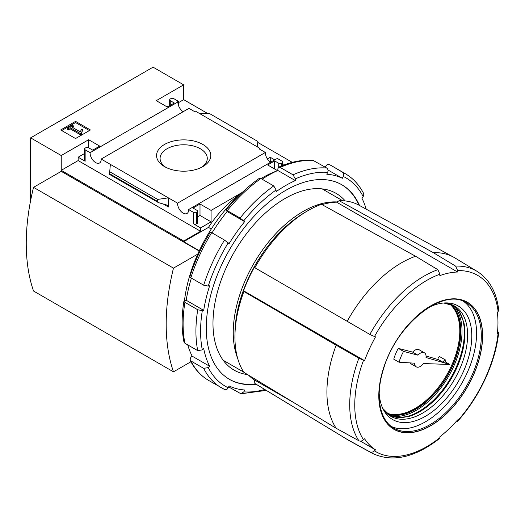 <?xml version="1.0" encoding="UTF-8"?>
<svg xmlns="http://www.w3.org/2000/svg" width="525" height="525" viewBox="0 0 525 525"><rect width="100%" height="100%" fill="white"/><g stroke="black" fill="none" stroke-linecap="round" stroke-linejoin="round"><path stroke-width="0.79" d="M269.771 161.608L270.263 161.319L271.222 161.871M183.153 111.727A7.836 4.522 60 0 1 177.916 101.975L177.529 101.752L178.343 101.279L173.768 98.641A2.061 1.188 0 0 0 170.855 98.641L170.271 98.976A2.061 1.188 0 0 0 169.667 99.816A2.061 1.188 0 0 0 170.271 100.662L174.352 103.018L167.357 107.054L156.273 100.662L183.678 84.84L183.678 99.652L207.815 113.584M257.939 142.524L292.287 162.35M183.678 84.84L153.07 67.167L30.621 137.858L61.235 155.531L88.64 139.709L99.717 146.107L92.722 150.143L88.64 147.787A2.061 1.188 0 0 0 85.726 147.787L85.142 148.122A2.061 1.188 0 0 0 84.538 148.969A2.061 1.188 0 0 0 85.142 149.809L90.103 152.677L177.916 101.975M270.618 162.218A7.836 4.522 60 0 1 265.374 152.473L259.16 148.883L259.973 148.411L259.973 149.356M277.482 170.638L267.645 164.955L274.641 160.919L278.723 163.275A2.061 1.188 0 0 0 281.636 163.275L282.22 162.934A2.061 1.188 0 0 0 282.824 162.094A2.061 1.188 0 0 0 282.22 161.254L277.673 158.629L276.439 158.858L188.626 209.554L193.594 212.422A2.061 1.188 0 0 0 196.507 212.422L197.092 212.087A2.061 1.188 0 0 0 197.695 211.247A2.061 1.188 0 0 0 197.092 210.4L193.01 208.044L200.005 204.008L211.083 210.4L242.242 192.412A111.32 64.273 -60 0 0 197.741 254.126L173.473 268.137A200.714 115.881 120 0 0 173.473 371.818L190.903 361.758M267.402 158.931L270.263 157.283L270.263 161.319M270.263 157.283L274.719 159.849M282.824 164.528L283.776 165.08M259.973 148.411L196.042 111.497L195.228 111.969L188.98 108.367L101.168 159.062L177.568 203.168L265.374 152.473M178.343 101.279L178.343 105.053M202.86 144.46A27.123 15.658 180 0 1 202.86 166.602A27.123 15.658 180 0 1 164.502 166.602A27.123 15.658 180 0 1 164.502 144.46A27.123 15.658 180 0 1 202.86 144.46M167.934 106.719L166.773 106.043L166.189 106.385M178.343 102.729L183.678 99.652M75.547 138.548L90.418 129.964L75.547 121.38L60.683 129.964L75.547 138.548M90.103 152.677A7.836 4.522 -120 0 0 93.384 160.748A7.836 4.522 -120 0 0 99.553 162.986A7.836 4.522 -120 0 0 101.168 159.062M177.568 203.168A7.836 4.522 -120 0 0 180.843 211.24A7.836 4.522 -120 0 0 187.012 213.485A7.836 4.522 -120 0 0 188.626 209.554M61.235 155.531L61.235 170.343L183.678 241.034L183.678 241.71L199.297 250.727M30.621 137.858L30.621 200.498M199.172 250.989L61.235 171.353L33.541 187.34L173.473 268.137M183.678 241.034L200.589 231.276L200.589 227.909L211.083 221.845L211.083 210.4M240.601 193.889A80.857 46.679 -60 0 0 208.458 227.404L183.678 241.71M193.594 212.422L193.594 223.867A2.061 1.188 0 0 0 196.507 223.867L197.092 223.532A2.061 1.188 0 0 0 197.695 222.692L197.695 211.247M193.594 223.867L200.589 227.909M211.083 221.845L200.005 215.453L197.695 216.786M168.374 206.948L168.374 197.859L157.651 199.415L157.651 201.475L158.438 202.624L167.121 205.111L168.374 206.948L163.144 203.93M158.438 202.624L109.489 174.366L110.362 164.364M84.538 153.523L78.146 157.211L85.142 161.254A2.061 1.188 0 0 1 84.538 160.414L84.538 148.969M257.696 147.092L257.939 141.514L257.001 146.692M198.988 113.197L209.711 113.669L257.939 141.514M498.75 331.957C495.784 361.935 479.732 396.683 457.505 421.444L457.675 420.722A453.331 168.046 46.4 0 0 457.59 419.934A100.393 57.96 -60 0 1 439.845 436.839A453.331 168.046 -133.6 0 1 439.93 437.627L439.674 438.401C414.652 457.826 392.129 462.761 372.107 453.213A104.993 60.618 -60 0 1 369.849 451.861C371.398 452.53 372.94 452.202 374.483 450.857A453.331 365.584 135.3 0 0 375.519 449.84A100.393 57.96 -60 0 1 364.553 438.742A453.331 365.584 -44.7 0 1 363.517 439.76C361.974 441.098 360.432 441.433 358.883 440.757A104.993 60.618 -60 0 1 358.883 358.208L363.517 360.301A453.331 57.901 -155.2 0 0 364.553 360.642A100.393 57.96 -60 0 1 375.519 336.886A453.331 57.901 24.8 0 1 374.483 336.538L369.849 334.445A104.993 60.618 -60 0 1 437.843 269.686L439.93 274.201A453.331 329.805 -101.4 0 1 439.845 275.612A100.393 57.96 -60 0 1 457.59 272.022L336.577 202.158A100.393 57.96 120 0 0 322.074 204.652M498.717 310.104L498.12 311.548A453.331 261.732 0 0 1 497.346 312.257A100.393 57.96 -60 0 1 497.346 333.802A453.331 261.732 180 0 0 498.12 333.093L498.717 331.957M457.59 272.022A453.331 329.805 78.6 0 0 457.675 270.618L455.588 266.096A104.993 60.618 -60 0 1 477.094 271.366L454.965 257.952A105.545 60.939 -60 0 0 453.666 257.204A105.545 60.939 -60 0 0 433.302 252.656L455.588 266.096M372.107 453.213L349.427 440.757A105.545 60.939 -60 0 1 348.127 440.002A105.545 60.939 -60 0 1 347.123 439.373L254.842 383.44L254.507 379.975A100.393 57.96 120 0 1 248.594 375.198M369.849 451.861L347.123 439.373M347.123 321.425A105.545 60.939 -60 0 1 415.557 256.239L321.431 204.297A103.235 59.607 -60 0 0 321.169 204.396A103.235 59.607 -60 0 0 306.633 211.404A103.235 59.607 -60 0 0 254.842 267.73L369.849 334.445M437.843 269.686L415.557 256.239M348.127 440.002L255.682 383.965A103.235 59.607 -60 0 1 254.842 383.44M336.577 202.158L339.176 200.714A103.235 59.607 -60 0 1 358.91 205.163L453.666 257.204M339.176 200.714L433.302 252.656M208.458 227.404L211.28 229.031M184.485 300.641A111.32 64.273 -60 0 1 197.741 254.126M33.541 187.34A200.714 115.881 120 0 0 33.541 291.027L173.473 371.818M449.735 304.1A63.289 36.54 -60 0 1 455.464 355.609A63.289 36.54 -60 0 1 415.045 408.443A63.289 36.54 -60 0 1 386.774 413.149M443.874 362.768L438.368 359.586A1.608 0.925 -60 0 1 438.368 357.728A1.608 0.925 -60 0 1 439.976 356.803L445.482 359.986A1.608 0.925 120 0 0 444.242 360.413A1.608 0.925 120 0 0 443.546 362.033A1.608 0.925 120 0 0 443.874 362.768A1.608 0.925 120 0 0 444.682 362.69A1.608 0.925 120 0 0 445.732 361.272A1.608 0.925 120 0 0 445.482 359.986M410.032 362.906A8.124 4.692 120 0 0 410.983 363.805L416.259 366.85A8.124 4.692 120 0 0 423.485 363.53L449.873 364.494L445.43 361.928M443.769 362.709L426.005 357.505A8.124 4.692 120 0 0 424.384 352.787L419.108 349.735A8.124 4.692 120 0 0 412.657 352.117L398.285 348.357A32.445 18.736 120 0 0 393.757 359.166L399.039 362.211L414.579 363.188A8.124 4.692 120 0 0 416.259 366.85M438.493 359.664L426.051 356.016M450.128 304.238A63.289 36.54 -60 0 1 456.343 355.681A63.289 36.54 -60 0 1 415.8 408.883A63.289 36.54 -60 0 1 387.096 413.424M428.997 307.315A65.573 37.859 -60 0 1 445.548 302.905A65.573 37.859 -60 0 1 470.63 348.58A65.573 37.859 -60 0 1 425.421 416.305A65.573 37.859 -60 0 1 383.65 410.123A65.573 37.859 -60 0 1 379.194 393.586M463.667 301.468A72.332 41.764 -60 0 1 472.08 360.032A72.332 41.764 -60 0 1 425.421 421.824A72.332 41.764 -60 0 1 391.46 426.53M430.697 425.736A73.395 42.374 -60 0 1 385.068 363.608A73.395 42.374 -60 0 1 447.569 299.401A73.395 42.374 -60 0 1 481.891 346.133A73.395 42.374 -60 0 1 430.697 425.736M306.633 211.404L303.772 213.111A99.041 57.179 -60 0 0 234.997 332.24L234.944 335.573A103.235 59.607 -60 0 0 243.876 372.337L336.158 428.275A105.545 60.939 -60 0 1 336.158 345.188L243.876 291.493L243.541 290.778A100.393 57.96 120 0 1 254.507 267.015L254.842 267.73M336.158 428.275L358.883 440.757M358.883 358.208L336.158 345.188M234.944 335.573A103.235 59.607 -60 0 1 243.876 291.493M237.641 358.26A98.949 57.127 -60 0 1 257.499 257.434A98.949 57.127 -60 0 1 336.958 201.948M261.004 178.566A111.32 64.273 -60 0 1 276.629 171.032M363.517 439.76A101.797 58.774 -60 0 1 363.451 360.472L364.553 360.642L243.541 290.778M375.519 449.84L360.399 441.112M295.864 403.85L254.507 379.975M449.873 364.494L444.229 362.841M424.384 352.787A8.124 4.692 120 0 0 417.939 355.163L412.657 352.117M417.939 355.163L403.561 351.402L398.285 348.357M403.561 351.402A32.445 18.736 120 0 0 399.039 362.211M165.834 167.324A23.592 13.624 180 0 1 160.086 158.412A23.592 13.624 180 0 1 174.654 145.825A23.592 13.624 180 0 1 200.366 148.778A23.592 13.624 180 0 1 207.277 158.412A23.592 13.624 180 0 1 201.521 167.324M89.394 130.554L75.547 122.555L75.547 121.38M75.547 122.555L61.701 130.554M81.552 132.996L82.563 129.682L81.532 129.419L80.213 131.847L71.525 126.833L73.303 125.803L72.194 125.167L67.239 128.028L68.348 128.664L70.127 127.641L80.476 133.612L81.552 132.996L81.552 134.17L82.563 129.682M67.239 128.028L67.239 129.209L68.348 129.846L70.127 128.822L80.476 134.794L80.476 133.612M80.476 134.794L81.552 134.17M70.127 128.822L70.127 127.641M68.348 129.846L68.348 128.664M72.548 127.424L73.303 126.984L73.303 125.803M200.589 231.276L78.146 160.578L78.146 157.211M200.005 204.008L200.005 215.453M88.64 139.709L88.64 147.787M61.235 170.343L78.146 160.578M274.641 160.919L274.641 168.998M157.651 199.415L109.423 171.57M228.631 386.899L240.975 393.783L243.784 391.86L244.65 389.996A118.328 68.316 120 0 1 229.077 385.921L228.218 387.791C227.246 389.524 226.012 390.068 224.503 389.432A123.69 71.413 -60 0 1 221.543 387.877A123.69 71.413 -60 0 1 203.68 368.36L208.248 367.579L209.646 366.253L192.15 356.153L190.752 357.479L190.05 360.13L190.857 360.957L203.68 368.36M190.857 360.957A123.69 71.413 -60 0 0 208.714 380.474L224.503 389.432M209.646 366.253A118.328 68.316 120 0 1 203.7 348.554L202.302 349.88L197.735 350.661A123.69 71.413 -60 0 1 197.735 309.757L202.302 310.649L203.7 310.367A118.328 68.316 120 0 1 209.646 285.803L208.248 286.086L203.68 285.193L190.857 277.784L189.879 276.531C194.801 261.233 201.626 246.442 210.354 232.162M203.68 285.193A123.69 71.413 -60 0 1 224.503 240.076L229.077 243.692A118.328 68.316 120 0 1 244.65 221.642L227.154 211.542A118.328 68.316 120 0 0 212.028 232.87M244.65 221.642L240.069 218.026L227.246 210.623C225.907 209.888 225.593 209.908 226.295 210.669L227.154 211.542M240.069 218.026A123.69 71.413 -60 0 1 273.768 185.935L276.098 189.991L276.098 191.684A118.328 68.316 120 0 1 295.339 180.58L277.85 170.481A118.328 68.316 120 0 0 262.087 179.196M295.339 180.58L295.339 178.881L293.009 174.825L280.179 167.423L278.637 167.206L277.85 168.781L277.85 170.481M293.009 174.825A123.69 71.413 -60 0 1 326.701 168.013C328.033 169.017 328.355 170.468 327.652 172.351L326.786 174.221A118.328 68.316 120 0 1 342.352 178.29L327.974 169.988M342.352 178.29L343.219 176.42C343.921 174.536 343.599 173.093 342.267 172.088L332.404 166.235A123.69 71.413 -60 0 0 329.438 164.679C327.935 164.043 326.694 164.594 325.723 166.327L325.316 167.213M342.267 172.088A123.69 71.413 -60 0 1 345.227 173.644C353.135 178.257 359.356 185.036 363.897 193.988L363.188 196.632L361.791 197.964A118.328 68.316 120 0 1 366.181 209.16M224.503 240.076L211.68 232.667C210.341 231.932 210.026 231.952 210.728 232.719M273.768 185.935L260.938 178.526L259.206 178.421C247.354 186.828 236.257 197.387 225.927 210.105L226.295 210.669M326.701 168.013L312.966 160.328C302.137 159.515 290.692 161.805 278.637 167.206M255.695 383.972A112.35 64.864 -60 0 1 229.254 379.234M341.598 184.643A112.35 64.864 -60 0 1 358.923 205.17M247.603 374.601A102.04 58.918 -60 0 1 212.979 323.426A102.04 58.918 -60 0 1 285.134 198.45A102.04 58.918 -60 0 1 345.214 200.937M256.252 384.307A112.35 64.864 -60 0 1 229.543 379.404A112.35 64.864 -60 0 1 229.543 249.67A112.35 64.864 -60 0 1 341.893 184.807A112.35 64.864 -60 0 1 359.494 205.485M197.735 350.661L184.912 343.258L183.947 341.985C181.538 329.674 181.525 316.07 183.921 301.16L184.912 302.348L197.735 309.757M191.395 278.099A118.328 68.316 120 0 0 186.204 300.267L183.921 301.16M187.747 344.892A118.328 68.316 120 0 0 192.15 356.153M203.7 310.367L186.204 300.267M498.12 333.093A101.797 58.774 -60 0 1 457.675 420.722M439.93 437.627A101.797 58.774 -60 0 1 374.483 450.857M374.483 336.538A101.797 58.774 -60 0 1 439.93 274.201M457.675 270.618A101.797 58.774 -60 0 1 498.12 311.548M451.395 304.762A63.722 36.789 -60 0 1 456.264 356.731A63.722 36.789 -60 0 1 415.8 409.238A63.722 36.789 -60 0 1 388.178 414.258M454.499 306.548A64.542 37.268 -60 0 1 456.566 359.343A64.542 37.268 -60 0 1 416.384 410.248A64.542 37.268 -60 0 1 391.276 416.049M459.775 312.172A64.542 37.268 -60 0 1 418.72 411.593A64.542 37.268 -60 0 1 398.783 417.808M443.763 302.997L452.996 305.583L458.994 311.036L463.785 322.127A64.135 37.026 -60 0 1 419.593 411.764A64.135 37.026 -60 0 1 409.415 416.305L397.412 417.703L389.688 415.236L382.837 408.535M443.802 302.997A63.696 36.776 -60 0 1 466.266 348.534A63.696 36.776 -60 0 1 422.572 413.129A63.696 36.776 -60 0 1 382.856 408.568M430.119 424.587A72.391 41.797 -60 0 1 393.704 428.039C379.404 420.092 374.942 395.469 383.578 368.812C396.283 324.207 443.238 287.273 466.095 302.656A72.391 41.797 -60 0 1 477.474 360.59A72.391 41.797 -60 0 1 430.119 424.587M430.697 425.591A73.218 42.269 -60 0 1 385.862 361.804A73.218 42.269 -60 0 1 475.532 310.032A73.218 42.269 -60 0 1 430.697 425.591M85.142 149.809L85.142 161.254M196.507 212.422L196.507 223.867M197.092 212.087L197.092 223.532M278.723 163.275L278.723 167.167M281.636 163.275L281.636 165.92M282.22 162.934L282.22 165.683M170.271 100.662L170.271 105.374M157.651 201.475L109.423 173.631M264.777 389.478A120.389 69.51 -60 0 1 243.784 391.86M228.218 387.791A120.389 69.51 -60 0 1 208.248 367.579M208.248 286.086A120.389 69.51 -60 0 1 228.218 242.819M243.784 220.769A120.389 69.51 -60 0 1 276.098 189.991M295.339 178.881A120.389 69.51 -60 0 1 327.652 172.351M343.219 176.42A120.389 69.51 -60 0 1 363.188 196.632M190.857 277.784A123.69 71.413 -60 0 1 211.68 232.667M227.246 210.623A123.69 71.413 -60 0 1 260.938 178.526M280.179 167.423A123.69 71.413 -60 0 1 313.871 160.611M202.302 349.88A120.389 69.51 -60 0 1 202.302 310.649M184.912 343.258A123.69 71.413 -60 0 1 184.912 302.348M498.75 310.104C496.552 292.097 489.339 279.182 477.094 271.366M342.687 200.74L322.147 188.882M243.738 372.127L223.197 360.268M282.824 162.094L282.824 165.447M169.667 99.816L169.667 105.722M266.3 390.397L240.975 393.789M345.227 173.644L332.404 166.235M208.714 380.474C200.812 375.861 194.585 369.075 190.05 360.13"/></g></svg>
